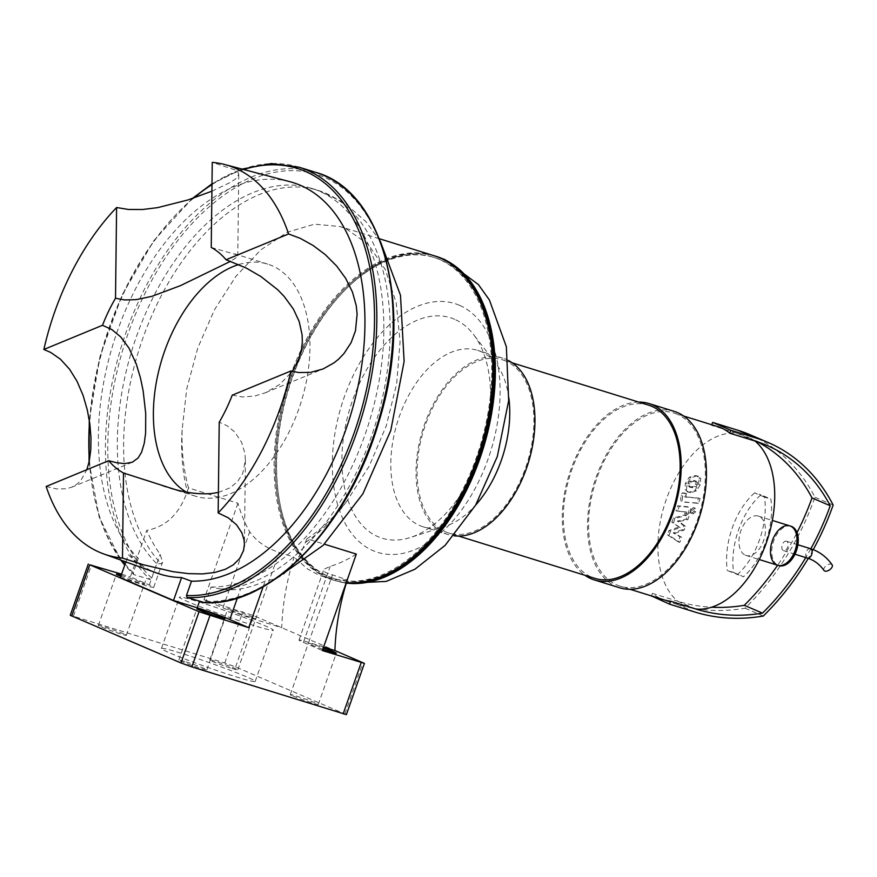 <?xml version="1.0" encoding="UTF-8"?>
<svg xmlns="http://www.w3.org/2000/svg" width="877" height="877" viewBox="0 0 877 877"><rect width="100%" height="100%" fill="white"/><g stroke="black" fill="none" stroke-linecap="round" stroke-linejoin="round"><path stroke-width="0.66" stroke-dasharray="4.38 3.29" d="M237.941 503.255L203.979 599.704L222.922 607.838A24.731 1.239 19.4 0 0 255.503 619.579L281.725 627.713A220.423 176.145 -66.8 0 1 294.146 557.103L279.138 552.444C266.279 548.18 256.468 541.295 249.704 531.802A169.809 101.721 107.2 0 1 237.941 503.255L188.522 487.919A169.809 101.721 107.2 0 1 182.12 429.927L186.702 389.026L197.742 348.07L214.492 309.713L235.979 276.255L260.853 249.824L287.557 232.109L314.547 224.172L340.101 226.551L346.097 228.765L368.241 244.365L385.343 269.612L396.218 302.806L400.087 341.69L396.667 383.731L386.165 426.134L369.283 466.005L347.128 500.778A169.809 101.721 107.2 0 1 306.917 538.752L324.358 544.168M203.979 599.704L253.672 615.665L334.904 650.548M347.314 579.927L335.518 579.664L319.557 575.52L307.454 568.932L294.146 557.103M323.591 647.04L308.671 642.402A24.731 1.239 19.4 0 0 299.002 640.057A24.731 1.239 19.4 0 0 303.42 642.402L322.363 650.537M322.824 649.232A14.843 0.745 -160.6 0 1 310.984 644.748A14.843 0.745 -160.6 0 1 308.331 643.345A14.843 0.745 -160.6 0 1 323.317 647.829M203.903 602.587L205.985 601.403L211.039 587.042L220.017 588.982C228.305 590.035 235.168 589.991 240.616 588.851A205.777 123.262 -72.8 0 0 265.128 581.188L275.674 578.765M125.882 561.905L128.404 554.757A206.446 123.668 -72.8 0 0 157.334 573.196M120.346 577.636L144.058 584.992A24.731 1.239 19.4 0 0 153.727 587.338A24.731 1.239 19.4 0 0 149.309 584.992L130.366 576.858L146.744 530.355A205.777 123.262 -72.8 0 0 160.118 554.286L162.585 562.179L161.116 563.692L156.775 563.736L151.721 578.096L150.099 579.489L133.984 574.654L133.282 572.67L138.336 558.331L128.404 554.757M299.145 167.222A223.394 133.819 -72.8 0 0 115.621 311.521A223.394 133.819 -72.8 0 0 133.984 574.654L124.753 565.117M356.325 554.089A169.809 101.721 107.2 0 1 330.201 566.356L324.128 569.206L323.876 571.037L325.564 572.517L347.237 579.905M263.188 586.68L265.128 581.188M250.033 617.233A14.843 0.745 -160.6 0 1 235.354 612.135A14.843 0.745 -160.6 0 1 227.845 608.781A14.843 0.745 -160.6 0 1 242.085 613.001A14.843 0.745 -160.6 0 1 255.832 618.636A14.843 0.745 -160.6 0 1 250.033 617.233M121.574 574.128L130.366 576.858M121.169 575.29A14.843 0.745 -160.6 0 1 141.745 582.646A14.843 0.745 -160.6 0 1 144.387 584.049A14.843 0.745 -160.6 0 1 135.836 581.758A14.843 0.745 -160.6 0 1 120.807 576.332M186.154 492.019A121.541 72.802 -72.8 0 0 195.648 496.261A121.541 72.802 -72.8 0 0 221.234 496.722A121.541 72.802 -72.8 0 0 306.347 381.55A121.541 72.802 -72.8 0 0 267.693 264.109A121.541 72.802 -72.8 0 0 238.796 264.547M276.957 578.195L283.852 574.029L294.113 563.856L300.647 553.749L306.917 538.752M433.786 255.635A169.809 101.721 -72.8 0 0 286.308 387.656A169.809 101.721 -72.8 0 0 333.128 579.993A169.809 101.721 -72.8 0 0 346.492 582.558M188.522 487.919L187.294 491.416C179.489 513.911 165.972 526.891 146.744 530.355M198.904 601.907A49.704 2.499 -160.6 0 1 248.081 618.976A49.704 2.499 -160.6 0 1 273.251 630.212A49.704 2.499 -160.6 0 1 225.532 616.06A49.704 2.499 -160.6 0 1 179.478 597.182A49.704 2.499 -160.6 0 1 198.904 601.907M218.395 492.425L230.147 487.787L237.733 481.429L242.721 473.383L245.417 460.096L244.935 453.42L241.592 442.315L234.828 432.076L227.22 425.805L219.228 422.221M46.152 486.483L56.435 488.895L66.137 488.796L71.618 487.25L77.406 483.808L81.024 480.179L86.823 469.721M211.905 191.186L230.607 182.284L235.858 178.722L238.741 174.359L238.073 172.44L234.51 169.754L212.256 162.377M211.236 247.446L237.108 254.867L237.777 255.854L236.922 257.235L230.607 261.28M232.241 395.165L242.589 396.974L254.527 396.075L265.26 392.808L279.73 384.411L292.26 371.355M211.039 587.042A206.906 123.942 -72.8 0 0 373.909 405.196A206.906 123.942 -72.8 0 0 311.916 188.445A206.906 123.942 -72.8 0 0 142.808 319.962A206.906 123.942 -72.8 0 0 156.775 563.736M289.892 181.682A206.906 123.942 -72.8 0 0 277.198 179.478A206.906 123.942 -72.8 0 0 118.866 326.989A206.906 123.942 -72.8 0 0 138.336 558.331M434.422 255.832A169.809 101.721 -72.8 0 0 287.404 388.577A169.809 101.721 -72.8 0 0 334.389 580.388A169.809 101.721 -72.8 0 0 346.404 582.832M489.651 333.359A168.165 100.734 -72.8 0 0 440.506 259.789A168.165 100.734 -72.8 0 0 434.564 257.597A168.165 100.734 -72.8 0 0 288.511 388.347A168.165 100.734 -72.8 0 0 334.871 578.809A168.165 100.734 -72.8 0 0 423.174 547.544M439.245 259.395A168.165 100.734 -72.8 0 0 433.304 257.202A168.165 100.734 -72.8 0 0 287.25 387.952A168.165 100.734 -72.8 0 0 333.611 578.414A168.165 100.734 -72.8 0 0 478.053 452.696A168.165 100.734 -72.8 0 0 439.245 259.395M184.641 661.422A14.843 0.745 19.4 0 0 178.842 660.008A14.843 0.745 19.4 0 0 192.589 665.643A14.843 0.745 19.4 0 0 206.84 669.864A14.843 0.745 19.4 0 0 199.32 666.509A14.843 0.745 19.4 0 0 184.641 661.422M123.701 633.896A14.843 0.745 19.4 0 0 108.156 628.151A14.843 0.745 19.4 0 0 98.356 625.444A14.843 0.745 19.4 0 0 112.103 631.078A14.843 0.745 19.4 0 0 126.343 635.299A14.843 0.745 19.4 0 0 123.701 633.896M231.988 668.482A14.843 0.745 19.4 0 0 237.788 669.885A14.843 0.745 19.4 0 0 224.041 664.262A14.843 0.745 19.4 0 0 209.789 660.03A14.843 0.745 19.4 0 0 217.31 663.385A14.843 0.745 19.4 0 0 231.988 668.482M292.929 695.998A14.843 0.745 19.4 0 0 308.474 701.743A14.843 0.745 19.4 0 0 318.274 704.45A14.843 0.745 19.4 0 0 304.527 698.816A14.843 0.745 19.4 0 0 290.287 694.595A14.843 0.745 19.4 0 0 292.929 695.998M180.859 653.157A49.704 2.499 19.4 0 0 161.434 648.443A49.704 2.499 19.4 0 0 207.487 667.309A49.704 2.499 19.4 0 0 255.196 681.462A49.704 2.499 19.4 0 0 230.026 670.225A49.704 2.499 19.4 0 0 180.859 653.157M346.382 714.623L235.628 666.926L224.775 663.012L70.248 615.27M789.837 525.871A20.61 12.344 -72.8 0 0 772.144 541.284A20.61 12.344 -72.8 0 0 776.89 564.974A20.61 12.344 -72.8 0 0 777.625 565.237A237.13 189.509 113.2 0 0 797.029 532.613M745.373 555.185A20.61 12.344 -72.8 0 0 746.108 555.459A20.61 12.344 -72.8 0 0 763.999 539.432A20.61 12.344 -72.8 0 0 758.32 516.093A20.61 12.344 -72.8 0 0 740.616 531.506A20.61 12.344 -72.8 0 0 745.373 555.185M733.578 572.473L743.499 576.737A61.828 37.031 -72.8 0 0 770.85 499.079L760.918 494.814A61.828 37.031 -72.8 0 0 733.578 572.473L727.274 570.51L743.499 576.737M737.195 574.775A61.828 37.031 -72.8 0 0 764.547 497.127L770.85 499.079M764.547 497.127L754.615 492.863L760.918 494.814M754.615 492.863A61.828 37.031 -72.8 0 0 727.274 570.51M695.834 609.022L677.625 601.194A211.16 168.757 113.2 0 0 711.554 607.213M810.819 548.783A237.13 189.509 -66.8 0 1 805.777 557.575M754.998 441.021L736.779 433.205A90.671 54.319 -72.8 0 0 666.224 499.605A90.671 54.319 -72.8 0 0 677.625 601.194L652.411 593.367A90.671 54.319 -72.8 0 0 664.218 599.89M757.564 441.855A188.38 150.548 113.2 0 0 748.618 437.568A188.38 150.548 113.2 0 0 736.779 433.205L711.565 425.378A90.671 54.319 -72.8 0 1 717.967 426.682M813.231 549.649A240.287 192.03 -66.8 0 1 808.265 558.364M711.784 424.764L711.565 425.378M652.411 593.367L651.501 595.943M651.359 596.349L676.573 604.176A214.328 171.278 113.2 0 0 745.088 608.21A240.287 192.03 113.2 0 0 814.941 497.226A191.537 153.069 113.2 0 0 749.857 434.663M763.297 616.027L745.088 608.21M833.15 505.053L814.941 497.226M505.58 360.951A90.671 54.319 -72.8 0 0 502.378 359.778A90.671 54.319 -72.8 0 0 423.624 430.278A90.671 54.319 -72.8 0 0 448.618 532.975A90.671 54.319 -72.8 0 0 526.507 465.183A90.671 54.319 -72.8 0 0 505.58 360.951M648.629 405.163A90.671 54.319 -72.8 0 0 569.875 475.663A90.671 54.319 -72.8 0 0 594.869 578.371M677.044 414.174A90.671 54.319 -72.8 0 0 673.843 412.99A90.671 54.319 -72.8 0 0 595.088 483.49A90.671 54.319 -72.8 0 0 620.094 586.187A90.671 54.319 -72.8 0 0 697.971 518.406A90.671 54.319 -72.8 0 0 677.044 414.174M508.342 360.458A92.326 55.306 -72.8 0 0 506.128 359.406A92.326 55.306 -72.8 0 0 502.861 358.2A92.326 55.306 -72.8 0 0 422.681 429.982A92.326 55.306 -72.8 0 0 448.136 534.553A92.326 55.306 -72.8 0 0 453.935 535.792M508.868 398.081A92.326 55.306 -72.8 0 0 495.987 363.637A92.326 55.306 -72.8 0 0 480.903 351.578A92.326 55.306 -72.8 0 0 477.647 350.372A92.326 55.306 -72.8 0 0 397.456 422.155A92.326 55.306 -72.8 0 0 422.911 526.726A92.326 55.306 -72.8 0 0 445.549 526.178A92.326 55.306 -72.8 0 0 475.663 505.075M454.527 319.272A115.402 69.13 -72.8 0 0 345.428 426.189A115.402 69.13 -72.8 0 0 410.326 537.524A115.402 69.13 -72.8 0 0 482.262 448.476A115.402 69.13 -72.8 0 0 473.383 334.345A115.402 69.13 -72.8 0 0 454.527 319.272M674.336 411.412A92.326 55.306 -72.8 0 0 594.146 483.194A92.326 55.306 -72.8 0 0 619.601 587.765M638.686 402.083A92.326 55.306 -72.8 0 0 568.932 475.367A92.326 55.306 -72.8 0 0 584.937 575.279M786.636 541.295A4.944 2.96 -72.8 0 0 786.461 541.23A4.944 2.96 -72.8 0 0 782.163 545.066A4.944 2.96 -72.8 0 0 783.523 550.668A4.944 2.96 -72.8 0 0 787.776 546.974A4.944 2.96 -72.8 0 0 786.636 541.295M832.13 564.821A4.944 2.664 -34.8 0 0 831.429 564.273A4.944 2.664 -34.8 0 0 825.915 565.939A4.944 2.664 -34.8 0 0 824.007 570.467M791.098 526.266A20.61 12.344 -72.8 0 0 773.207 542.293A20.61 12.344 -72.8 0 0 778.886 565.632M678.469 527.143L668.943 530.552L667.43 534.838L678.228 541.854L680.004 536.79L673.174 532.931L682.536 529.631L683.885 525.794L677.351 521.059L686.198 519.206L688.5 512.716C689.574 508.759 689.026 506.742 686.855 506.643L677.647 505.799L675.926 510.699L686.779 512.069L677.515 511.192L679.247 506.292L688.445 507.136C690.627 507.235 691.175 509.252 690.089 513.209L687.798 519.71L678.941 521.552L685.474 526.288L684.126 530.125L674.764 533.424L681.604 537.283L679.828 542.348L669.03 535.332L670.532 531.045L680.059 527.636L671.837 522.33L673.35 518.044L684.926 514.887L684.915 511.521L686.516 512.015L687.053 513.856L685.463 513.363M670.532 531.045L668.943 530.552M669.03 535.332L667.43 534.838M679.828 542.348L678.228 541.854M681.604 537.283L680.004 536.79M674.764 533.424L673.174 532.931M684.126 530.125L682.536 529.631M685.474 526.288L683.885 525.794M678.941 521.552L677.351 521.059M687.798 519.71L686.198 519.206M679.247 506.292L677.647 505.799M677.515 511.192L675.926 510.699M680.059 527.636L673.426 522.824L674.939 518.537L686.516 515.38L687.053 513.856M686.516 515.38L684.926 514.887M674.939 518.537L673.35 518.044M673.426 522.824L671.837 522.33M695.713 484.17L695.954 481.824L694.705 480.662L689.706 481.276L688.324 483.523L688.094 485.836L689.355 486.998L694.343 486.384L695.713 484.17L697.303 484.674L695.943 486.878L690.944 487.491L689.695 486.329L689.925 484.016L691.295 481.769L696.305 481.155L697.555 482.317L697.303 484.674M686.472 489.98L687.031 483.764L690.769 477.801L696.557 476.014L698.454 476.343L700.767 478.678L700.197 484.926L696.481 490.857L690.703 492.644L688.785 492.304L684.882 489.487L687.195 491.811L689.114 492.15L694.88 490.364L698.607 484.433L699.177 478.184L696.864 475.849L694.968 475.52L689.169 477.307L685.43 483.271L684.882 489.487M700.767 478.678L699.177 478.184M685.858 495.505L686.516 493.619L683.797 493.378L682.821 496.174C681.747 500.12 682.295 502.137 684.477 502.225L696.787 502.949L698.52 498.048L684.531 496.788L700.109 498.542L698.388 503.442L682.887 501.732C680.705 501.644 680.146 499.627 681.221 495.669L682.207 492.885L684.926 493.126L684.257 495.012L684.805 496.842L686.406 497.336L685.858 495.505L684.257 495.012M698.388 503.442L696.787 502.949M700.109 498.542L698.52 498.048M686.516 493.619L684.926 493.126M683.797 493.378L682.207 492.885M692.249 510.282L695.033 508.057L695.735 511.784L692.94 514.01L692.249 510.282L690.648 509.789L691.35 513.505L692.94 514.01M691.35 513.505L694.135 511.291L693.323 507.52L695.033 508.057M693.444 507.564L690.648 509.789M237.382 598.037L240.616 588.851M144.058 584.992L146.349 578.491M149.309 584.992L160.118 554.286M222.922 607.838L249.704 531.802M255.503 619.579L279.138 552.444M308.671 642.402L332.306 575.279M303.42 642.402L330.201 566.356M305.678 542.249A165.687 99.254 -72.8 0 0 347.128 500.778M182.12 429.927A165.687 99.254 -72.8 0 0 187.294 491.416M220.017 588.982A206.906 123.942 -72.8 0 0 380.739 405.053A206.906 123.942 -72.8 0 0 318.219 190.397A206.906 123.942 -72.8 0 0 149.934 319.93A206.906 123.942 -72.8 0 0 161.116 563.692M205.985 601.403A221.749 132.833 -72.8 0 0 393.225 311.905A221.749 132.833 -72.8 0 0 190.78 224.972A221.749 132.833 -72.8 0 0 151.721 578.096M315.545 172.309A223.394 133.819 -72.8 0 0 132.12 316.345A223.394 133.819 -72.8 0 0 150.099 579.489M243.663 169.513A221.749 132.833 -72.8 0 0 211.993 184.598M193.696 198.049A221.749 132.833 -72.8 0 0 89.52 421.618M89.355 460.611A221.749 132.833 -72.8 0 0 122.287 560.622M125.115 564.097A221.749 132.833 -72.8 0 0 133.282 572.67M459.449 305.295A130.245 78.02 -72.8 0 0 332.328 462.585A130.245 78.02 -72.8 0 0 456.939 516.082A130.245 78.02 -72.8 0 0 459.449 305.295M436.308 256.413A169.809 101.721 -72.8 0 0 288.829 388.445A169.809 101.721 -72.8 0 0 335.65 580.771A169.809 101.721 -72.8 0 0 346.338 583.073M344.902 713.845L362.957 662.595M73.471 616.06L91.526 564.799M224.775 663.012L242.819 611.762M235.628 666.926L253.672 615.665M694.792 611.993L676.573 604.176M810.414 548.662A4.944 2.96 -72.8 0 0 806.116 552.51A4.944 2.96 -72.8 0 0 807.487 558.112M690.089 513.209L688.5 512.716M697.555 482.317L695.954 481.824M694.836 480.914L693.236 480.421M691.295 481.769L689.706 481.276M689.925 484.016L688.324 483.523M689.695 486.329L688.094 485.836M692.435 487.744L690.835 487.25M695.943 486.878L694.343 486.384M696.481 490.857L694.88 490.364M690.703 492.644L689.114 492.15M700.197 484.926L698.607 484.433M696.557 476.014L694.968 475.52M690.769 477.801L689.169 477.307M687.031 483.764L685.43 483.271M682.821 496.174L681.221 495.669M695.735 511.784L694.135 511.291M153.727 587.338L162.585 562.179M299.002 640.057L323.723 569.853M379.357 238.73L340.101 226.551M333.128 579.993L324.687 577.373M380.344 241.296L365.873 221.541L344.069 202.642L318.219 190.397L311.916 188.445M245.417 460.096L244.409 544.376M132.306 462.234L71.618 487.25M237.777 255.854L238.741 174.359M267.693 264.109L234.685 253.859M195.648 496.261L162.629 486.011M265.26 392.808L322.999 369.009M242.085 169.097L211.993 183.83M192.304 198.52L153.837 240.66L122.166 294.836L100.011 356.38L89.268 419.995M89.037 462.124L99.123 516.926L120.752 560.063M334.389 580.388L346.251 583.348M434.564 257.597L433.304 257.202M334.871 578.809L333.611 578.414M206.84 669.864L224.885 618.614M178.842 660.008L196.897 608.759M126.343 635.299L144.387 584.049M98.356 625.444L116.4 574.194M237.788 669.885L255.832 618.636M209.789 660.03L227.845 608.781M318.274 704.45L336.329 653.201M290.287 694.595L308.331 643.345M255.196 681.462L273.251 630.212M161.434 648.443L179.478 597.182M746.108 555.459L759.241 559.537M758.32 516.093L772.352 520.445M766.827 445.384L748.618 437.568M512.311 362.859L502.378 359.778M458.561 536.055L448.618 532.975M683.775 416.071L673.843 412.99M630.026 589.278L620.094 586.187M502.861 358.2L477.647 350.372M448.136 534.553L422.911 526.726M495.987 363.637L473.383 334.345M445.549 526.178L410.326 537.524M783.523 550.668L794.968 554.22M786.461 541.23L797.906 544.781M694.705 480.662L696.305 481.155M689.355 486.998L690.944 487.491M698.454 476.343L696.864 475.849M688.785 492.304L687.195 491.811"/><path stroke-width="1.32" d="M323.591 647.04L334.904 650.548A220.423 176.145 -66.8 0 1 347.314 579.927L347.237 579.905M334.904 650.548L364.426 663.374L322.363 650.537L356.325 554.089L324.358 544.168M323.317 647.829A14.843 0.745 -160.6 0 1 336.329 653.201A14.843 0.745 -160.6 0 1 322.824 649.232M263.188 586.68L248.75 627.691L229.796 619.557A24.731 1.239 19.4 0 0 197.226 607.816L173.514 600.46L181.572 577.581L191.504 581.166L186.45 595.505L187.152 597.489L204.56 602.62M86.823 469.721L89.147 461.609L90.78 449.748L90.989 437.766L89.86 424.008L87.305 409.965L83.107 395.45L77.033 381.287L69.612 369.283L60.491 359.263L50.778 352.466L43.85 349.474L102.499 325.29L111.894 329.599L120.774 336.965L128.996 348.136L136.275 363.999L140.441 377.866L143.17 390.945L145.725 413.626L145.626 433.008L144.266 443.269L141.592 452.214L138.106 457.98L132.306 462.234L124.687 463.604L116.762 462.771L108.693 460.699L46.152 486.483A203.968 122.188 -72.8 0 0 103.892 554.012L157.334 573.196A206.446 123.668 -72.8 0 0 181.572 577.581M173.514 600.46L120.346 577.636L125.882 561.905M248.75 627.691L199.046 611.729L89.772 564.799L121.574 574.128M120.807 576.332A14.843 0.745 -160.6 0 1 116.4 574.194A14.843 0.745 -160.6 0 1 121.169 575.29M202.697 610.162A14.843 0.745 -160.6 0 1 217.375 615.259A14.843 0.745 -160.6 0 1 224.885 618.614A14.843 0.745 -160.6 0 1 210.644 614.393A14.843 0.745 -160.6 0 1 196.897 608.759A14.843 0.745 -160.6 0 1 202.697 610.162M238.796 264.547A121.541 72.802 -72.8 0 0 158.266 372.922A121.541 72.802 -72.8 0 0 186.154 492.019M346.492 582.558A169.809 101.721 -72.8 0 0 482.317 442.227A169.809 101.721 -72.8 0 0 439.794 257.838A169.809 101.721 -72.8 0 0 433.786 255.635L379.357 238.73M275.674 578.765L323.164 545.351L362.87 493.839L390.747 430.596L404.122 361.434L400.493 295.275L380.344 241.296M218.154 512.924A203.968 122.188 -72.8 0 0 290.901 370.982L232.241 395.165A121.541 72.802 -72.8 0 1 219.228 422.221L218.154 512.924L228.25 517.803L236.516 524.753L241.942 532.986L244.091 540.089L244.409 544.376L243.554 550.493L239.684 558.506L233.26 564.876L225.29 569.316L214.733 572.484L202.576 573.909L188.489 573.635L172.988 571.683L143.028 564.667L122.495 558.079L123.504 472.999L175.619 489.695C187.919 493.038 199.759 494.343 211.127 493.587L218.395 492.425M230.607 261.28L180.552 285.606L151.874 296.338L136.22 299.638L124.622 299.945L115.512 298.235L116.597 207.52L128.535 209.482L142.688 209.493L157.75 207.619L187.897 199.967L211.905 191.186M212.256 162.377L211.236 247.446A121.541 72.802 -72.8 0 1 226.047 259.745L288.588 233.962A203.968 122.188 -72.8 0 0 224.764 164.536A203.968 122.188 -72.8 0 0 212.256 162.377M108.693 460.699A121.541 72.802 -72.8 0 0 123.504 472.999M115.512 298.235A121.541 72.802 -72.8 0 0 102.499 325.29M292.26 371.355L297.456 362.365L301.348 350.405L302.324 341.986L302.105 334.828L299.21 321.607L293.422 309.121L284.225 296.492L277.702 289.739L260.918 276.54L246.371 268.121L226.047 259.745M116.597 207.52A203.968 122.188 -72.8 0 0 43.85 349.474M288.588 233.962L300.34 238.391L313.067 245.45L325.356 254.692L336.636 265.994L345.626 278.283L352.444 291.997L356.215 305.547L357.125 314.043L355.481 330.772L351.118 342.655L343.905 353.628L338.632 359.11L334.016 362.848L322.999 369.009L310.392 372.407L298.564 372.517L290.901 370.982M191.504 581.166A206.906 123.942 -72.8 0 0 355.525 397.204A206.906 123.942 -72.8 0 0 289.892 181.682L224.764 164.536M103.892 554.012A203.968 122.188 -72.8 0 0 122.495 558.079M346.404 582.832A169.809 101.721 -72.8 0 0 483.271 443.685A169.809 101.721 -72.8 0 0 441.054 258.233A169.809 101.721 -72.8 0 0 435.047 256.018A169.809 101.721 -72.8 0 0 434.422 255.832M423.174 547.544A168.165 100.734 -72.8 0 0 489.651 333.359M88.303 564.021L70.248 615.27L181.002 662.979L191.855 666.893L346.382 714.623L364.426 663.374M759.241 559.537L777.625 565.237A20.61 12.344 -72.8 0 0 795.527 549.221A20.61 12.344 -72.8 0 0 789.837 525.871A20.61 12.344 -72.8 0 0 771.946 541.898A20.61 12.344 -72.8 0 0 777.625 565.237A20.61 12.344 -72.8 0 0 795.318 549.835A20.61 12.344 -72.8 0 0 790.572 526.145A20.61 12.344 -72.8 0 0 789.837 525.871L791.098 526.266A20.61 12.344 -72.8 0 1 791.832 526.54A20.61 12.344 -72.8 0 1 796.579 550.23A20.61 12.344 -72.8 0 1 778.886 565.632L777.625 565.237A237.13 189.509 113.2 0 1 744.277 605.316L762.497 613.133A211.16 168.757 -66.8 0 1 695.834 609.022A90.671 54.319 -72.8 0 0 766.399 542.622A90.671 54.319 -72.8 0 0 754.998 441.021A188.38 150.548 -66.8 0 1 766.827 445.384A188.38 150.548 -66.8 0 1 830.223 505.744L812.003 497.928A188.38 150.548 113.2 0 0 757.564 441.855M711.554 607.213A211.16 168.757 113.2 0 0 744.277 605.316M830.223 505.744A237.13 189.509 -66.8 0 1 810.819 548.783M805.777 557.575A237.13 189.509 -66.8 0 1 762.497 613.133M797.029 532.613A237.13 189.509 113.2 0 0 812.003 497.928M808.265 558.364A240.287 192.03 -66.8 0 1 763.297 616.027A214.328 171.278 -66.8 0 1 694.792 611.993L669.579 604.165L670.62 601.194L695.834 609.022M754.998 441.021L729.785 433.205L730.826 430.223L756.04 438.051A191.537 153.069 -66.8 0 1 768.077 442.479A191.537 153.069 -66.8 0 1 833.15 505.053A240.287 192.03 -66.8 0 1 813.231 549.649M729.785 433.205A90.671 54.319 -72.8 0 0 721.179 427.866A90.671 54.319 -72.8 0 0 717.967 426.682L683.775 416.071M730.826 430.223L712.617 422.407L711.784 424.764M630.026 589.278L664.218 599.89A90.671 54.319 -72.8 0 0 670.62 601.194M651.501 595.943L669.579 604.165M768.077 442.479L749.857 434.663A191.537 153.069 113.2 0 0 737.831 430.234L712.617 422.407M458.561 536.055L594.869 578.371A90.671 54.319 -72.8 0 0 672.758 510.578A90.671 54.319 -72.8 0 0 651.83 406.347A90.671 54.319 -72.8 0 0 648.629 405.163L512.311 362.859M453.935 535.792A92.326 55.306 -72.8 0 0 528.316 462.771A92.326 55.306 -72.8 0 0 508.342 360.458M475.663 505.075A92.326 55.306 -72.8 0 0 508.868 398.081M584.937 575.279A92.326 55.306 -72.8 0 0 594.387 579.938L619.601 587.765A92.326 55.306 -72.8 0 0 698.903 518.745A92.326 55.306 -72.8 0 0 677.592 412.618A92.326 55.306 -72.8 0 0 674.336 411.412L649.112 403.584A92.326 55.306 -72.8 0 0 638.686 402.083M594.387 579.938A92.326 55.306 -72.8 0 0 673.679 510.918A92.326 55.306 -72.8 0 0 652.378 404.79A92.326 55.306 -72.8 0 0 649.112 403.584M807.487 558.112C814.163 560.206 819.677 564.328 824.007 570.467A4.944 2.664 -34.8 0 0 829.587 569.831A4.944 2.664 -34.8 0 0 832.13 564.821C827.449 558.145 821.53 553.234 814.338 550.109L810.414 548.662A4.944 2.96 -72.8 0 1 810.589 548.728A4.944 2.96 -72.8 0 1 811.729 554.407A4.944 2.96 -72.8 0 1 807.487 558.112L794.968 554.22M229.796 619.557L237.382 598.037M197.226 607.816L199.517 601.326M203.903 602.587A223.394 133.819 -72.8 0 0 381.923 408.474A223.394 133.819 -72.8 0 0 315.545 172.309L299.145 167.222L271.399 163.56L242.085 169.097M187.152 597.489A223.394 133.819 -72.8 0 0 365.468 403.672A223.394 133.819 -72.8 0 0 299.145 167.222M186.45 595.505A221.749 132.833 -72.8 0 0 371.618 360.568A221.749 132.833 -72.8 0 0 243.663 169.513M211.993 184.598A221.749 132.833 -72.8 0 0 193.696 198.049M89.52 421.618A221.749 132.833 -72.8 0 0 89.355 460.611M122.287 560.622A221.749 132.833 -72.8 0 0 125.115 564.097M346.338 583.073A169.809 101.721 -72.8 0 0 484.225 445.132A169.809 101.721 -72.8 0 0 442.315 258.627A169.809 101.721 -72.8 0 0 436.308 256.413L444.792 259.537L478.371 284.543L489.377 299.923L506.358 346.722L508.671 400.625L497.325 456.478L475.641 505.119L445.154 545.341L414.953 569.206L386.176 581.418L346.251 583.348M343.159 713.845L361.203 662.595M191.855 666.893L209.91 615.632M181.002 662.979L199.046 611.729M71.728 616.06L89.772 564.799M756.04 438.051L737.831 430.234M204.22 602.642C270.467 607.476 349.079 525.641 378.798 422.122C414.295 309.778 384.773 190.879 315.545 172.309M211.993 183.83L192.304 198.52M89.268 419.995L89.037 462.124M120.752 560.063L124.753 565.117M436.308 256.413L435.047 256.018M772.352 520.445L789.837 525.871M797.906 544.781L810.414 548.662"/></g></svg>
